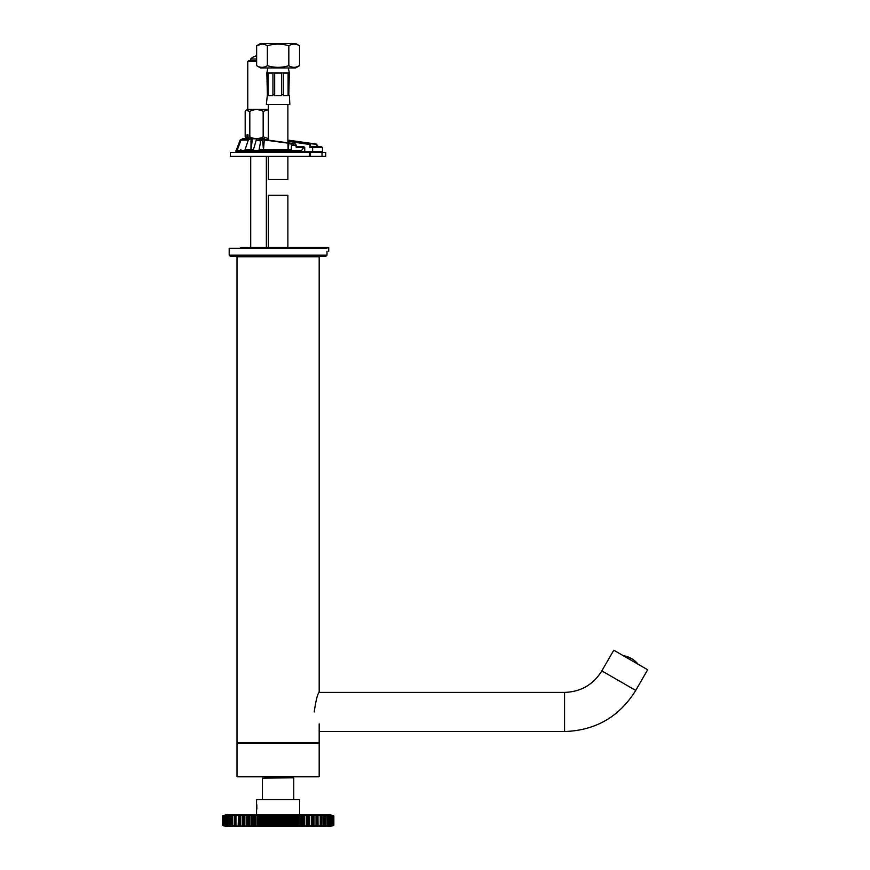 <?xml version="1.0" encoding="UTF-8"?>
<svg xmlns="http://www.w3.org/2000/svg" width="870" height="870" viewBox="0 0 870 870"><rect width="100%" height="100%" fill="white"/><g stroke="black" fill="none" stroke-linecap="round" stroke-linejoin="round"><path stroke-width="1.3" d="M237.597 743.263L237.01 742.675L237.01 256.748L237.597 256.161M256.824 804.804L256.824 809.067M263.817 776.812L237.01 776.421L237.01 743.263L319.181 743.263L319.181 776.421L292.374 776.812M237.401 776.812L318.79 776.812M319.181 731.529L564.565 731.529L564.565 692.4L319.181 692.4C317.604 693.542 315.951 700.067 314.222 711.964M564.565 731.529C595.602 730.495 619.32 716.804 635.72 690.443L601.833 670.879C593.242 684.69 580.823 691.867 564.565 692.4M635.72 690.443L647.661 669.769L613.774 650.205L601.833 670.879M268.319 156.393L268.319 179.503L287.872 179.503L287.872 156.393M287.872 142.908L287.872 104.378M289.83 104.378L289.427 95.58L289.83 104.378L266.361 104.378L267.297 95.58A90.708 90.708 95.6 0 1 267.384 94.721L266.851 72.906L267.916 67.958M266.905 104.378L267.829 104.378M288.274 67.958L289.34 72.906L266.851 72.906M289.427 95.58L288.894 95.58A90.708 90.708 -95.7 0 0 288.807 94.721L288.09 94.721A90.708 64.141 90 0 1 288.155 95.58L283.315 95.58A90.708 64.141 -90 0 0 283.25 94.721L281.521 94.721L281.521 73.08L274.67 73.08L274.67 94.721L272.941 94.721L272.941 73.08L268.101 73.08L268.101 94.721L267.384 94.721A90.708 90.708 95.7 0 0 267.297 95.58M283.25 94.721L283.25 73.08L288.09 73.08L288.09 95.58M288.894 95.58A90.708 90.708 -95.7 0 0 288.807 94.721L289.34 72.906M272.941 94.721A90.708 64.141 90 0 0 272.875 95.58L268.036 95.58A90.708 64.141 -90 0 1 268.101 94.721L268.101 95.58M274.67 95.58L274.67 94.721L274.67 95.58L281.521 95.58L281.521 94.721L281.521 95.58M268.319 247.363L268.319 195.326L287.872 195.326L287.872 247.363M299.552 45.762L295.637 43.5L260.543 43.5L256.639 45.762L261.663 44.109L256.639 45.762L256.639 65.696C260.217 67.871 263.784 67.871 267.362 65.696C274.518 67.871 281.673 67.871 288.829 65.696C292.396 67.871 295.974 67.871 299.552 65.696L295.55 67.24L299.552 65.696L299.552 45.762C295.974 43.576 292.396 43.576 288.829 45.762C281.673 43.576 274.518 43.576 267.362 45.762C263.784 43.576 260.217 43.576 256.639 45.762M293.538 44.131L295.039 44.142L293.538 44.131M288.829 45.762L288.829 65.696M295.637 67.958L299.552 65.696L295.637 67.958L260.543 67.958L256.639 65.696M267.362 45.762L267.362 65.696M634.795 660.874L638.091 664.158C634.219 659.58 629.325 656.752 623.409 655.686L627.683 656.807M627.901 656.893L631.522 658.59M327 255.182L229.191 255.182L230.169 256.161L326.022 256.161L327 255.182L327 251.267M229.191 255.182L229.191 248.341L327 248.341M256.639 59.019L250.712 59.019L250.712 60.541M310.492 152.478L310.492 156.393L230.332 156.393L230.332 152.478L325.728 152.478L325.728 156.393L322.009 156.393L322.009 152.478M310.492 156.393L322.009 156.393M317.757 146.617L316.245 144.083L317.659 145.671L317.887 147.4M321.476 152.478L322.455 151.5L322.455 147.595L309.905 147.595L310.177 146.725A1.174 0.913 -90 0 1 310.797 146.421L321.476 146.617L322.455 147.595L321.476 146.617L310.916 146.617L309.905 147.595L309.905 144.529L310.731 143.561L309.905 144.529L287.872 141.277M317.8 146.617L316.321 144.094L287.872 140.266M316.245 144.083L287.872 140.092M310.177 144.529L310.405 146.878M310.797 146.421L317.267 146.421A1.174 0.913 90 0 1 317.724 146.584L317.767 146.747M293.092 144.529L293.429 143.561L295.593 144.083L296.224 147.4L296.3 146.584L296.224 147.4L296.3 146.584L303.76 146.617L304.739 147.595L303.021 146.617L297.66 146.617M303.673 147.4L296.224 147.4L296.3 146.584L302.76 146.617M291.504 145.149L290.526 143.485L262.37 139.711L260.728 140.918L259.086 149.716L259.76 150.521L290.297 150.521L291.265 149.716A4880.265 3033.168 -77.2 0 0 291.504 145.149L296.246 145.692L295.822 144.3M293.429 143.561L258.151 138.787M290.297 150.521L301.575 150.521L303.652 147.595L304.739 147.595L304.739 151.5L321.617 151.5M301.575 150.521L301.575 151.5L235.977 151.5L235.977 150.521L237.39 149.716L241.012 140.07L242.73 138.787L240.163 140.07L236.14 150.521M252.528 150.521L253.431 149.716L256.596 138.787L250.495 138.787L248.287 140.07L245.057 149.716L245.416 150.521L259.76 150.521M250.517 150.521L250.984 149.716L253.431 149.716M250.962 149.77L245.057 149.716M287.676 150.521L288.101 149.716L291.265 149.716M263.512 150.521L263.501 149.716L288.09 149.781M263.479 149.781L259.086 149.716M245.416 150.521L236.912 150.521M264.589 138.787L256.596 138.787L264.589 138.787L265.056 139.863M260.728 140.918L256.139 140.244M242.73 138.787L250.495 138.787M240.707 248.341L240.707 247.363L328.729 247.363L328.729 251.267M268.319 109.653L263.164 111.393C258.76 109.033 254.301 109.033 249.82 111.393L249.82 136.84L248.004 138.558L251.028 138.787L250.962 149.716M256.639 60.541L248.755 60.541L247.776 61.52L256.639 61.52M248.004 138.558L248.004 134.872L247.004 134.872L247.004 138.558L245.188 136.84L245.188 111.393L246.047 110.338L249.82 111.393M248.004 134.872L247.004 134.872M246.112 137.96L247.004 138.558M246.09 110.294L246.928 109.446L268.319 109.446M263.164 111.393L263.164 136.84L268.319 138.591M249.82 136.84C254.236 139.2 258.684 139.2 263.164 136.84M265.187 776.812L265.187 777.791L293.353 777.791L291.004 777.791L291.004 776.812M256.574 799.508L299.617 799.508L256.574 799.508L256.574 814.766M226.233 826.489L329.958 826.489L226.233 826.489L222.492 825.489L225.471 826.25M329.958 814.766L226.233 814.766L329.958 814.766L333.699 815.777L330.72 815.016M326.478 814.766L321.052 814.766M333.058 825.597L330.219 826.413L333.395 825.489L329.621 826.413L332.394 825.489L328.381 826.413L330.709 825.489L326.5 826.413L328.36 825.489L320.356 826.413L321.334 825.489L316.669 826.413L317.854 825.663L317.148 825.489L312.493 826.413L313.363 825.663L312.471 825.489L307.882 826.413L308.426 825.663L307.36 825.489L302.89 826.413L303.097 825.663L301.89 825.489L297.594 826.413L297.464 825.663L296.104 825.489L292.059 826.413L290.101 825.489L286.339 826.413L283.946 825.489L280.521 826.413L277.726 825.489L274.67 826.413L271.494 825.489L268.863 826.413L265.361 825.489L263.164 826.413L259.38 825.489L257.661 826.413L253.627 825.489L253.583 826.282L252.409 826.413L248.189 825.489L248.516 826.282L247.493 826.413L243.132 825.489L243.828 826.282L242.947 826.413L238.51 825.489L239.565 826.282L238.848 826.413L234.389 825.489L235.248 826.413L230.811 825.489L232.181 826.413L227.831 825.489L229.691 826.413L225.482 825.489L227.809 826.413L223.797 825.489L226.57 826.413L222.796 825.489L226.026 826.413M330.154 815.081L333.395 815.777L330.306 815.049M328.925 815.146L332.394 815.777L329.752 814.962M223.133 815.658L225.972 814.853L222.796 815.777L226.57 814.853L223.797 815.777L232.671 814.853L231.213 815.777L235.824 814.853L234.856 815.777L239.522 814.853L238.336 815.592L239.043 815.777L243.698 814.853L242.828 815.592L243.72 815.777L248.309 814.853L247.765 815.592L248.831 815.777L253.3 814.853L253.094 815.592L254.301 815.777L258.597 814.853L258.727 815.592L260.087 815.777L264.132 814.853L266.089 815.777L269.852 814.853L272.245 815.777L275.67 814.853L278.465 815.777L281.521 814.853L284.697 815.777L287.328 814.853L290.83 815.777L293.027 814.853L296.811 815.777L298.53 814.853L302.553 815.777L302.608 814.983L303.782 814.853L307.991 815.777L307.675 814.983L308.698 814.853L313.059 815.777L312.363 814.983L313.243 814.853L317.68 815.777L316.626 814.983L317.343 814.853L321.802 815.777L320.943 814.853L325.38 815.777L324.01 814.853L328.36 815.777L326.5 814.853L330.839 815.962L330.709 825.489M330.709 815.777L328.512 815.016M225.743 825.478L229.669 826.217M229.669 815.049L225.591 815.962L225.732 825.489M227.951 825.478L232.355 826.217M232.355 815.049L228.027 815.962L228.157 825.489M235.618 815.049L230.691 815.962L230.691 825.304L235.618 826.217M239.522 814.853L234.269 815.962L234.215 825.478L239.522 826.413M243.698 814.853L238.413 815.962L238.195 825.478L243.698 826.413M248.309 814.853L243.045 815.962L242.676 825.478L248.309 826.413M253.3 814.853L248.113 815.962L247.613 825.478L253.3 826.413M258.597 814.853L253.572 815.962L253.572 825.304L252.909 825.445L258.597 826.413M264.132 814.853L258.553 815.788L258.553 825.489L264.132 826.413M291.624 814.983L291.765 815.788L290.863 815.962L287.361 815.049L284.707 815.962L281.532 815.049L278.465 815.962L275.67 815.049L272.223 815.962L269.83 815.049L264.426 815.788L264.382 826.098L265.328 825.304L268.83 826.217L272.223 825.304L275.67 826.217L278.465 825.304L281.532 826.217L284.707 825.304L287.361 826.217L290.863 825.304L291.765 825.478L291.624 826.282M297.464 815.592L292.092 815.049L292.092 826.217L297.464 825.663M303.097 815.592L297.649 815.049L297.649 826.217L303.097 825.663M302.967 825.989L308.426 825.663M308.426 815.592L303.847 815.049L303.782 826.413M307.958 826.108L312.558 825.304L313.515 825.478L313.341 826.217L317.854 825.663M317.854 815.592L313.341 815.049L313.515 815.788L312.558 815.962L308.785 815.049L308.698 826.413M316.669 826.413L321.802 825.489M321.802 815.777L317.452 815.364M320.573 826.217L325.38 825.489M325.38 815.777L321.063 815.244M323.836 826.217L328.24 825.478M328.24 815.788L324.14 815.157M326.522 826.217L330.589 825.304L330.589 815.962L326.631 815.081M331.992 815.788L331.339 815.788L331.339 825.478L331.992 825.478M317.996 815.788L317.996 825.478M313.515 815.788L313.515 825.478M308.578 815.788L308.578 825.478M303.271 815.788L302.619 815.962L302.619 825.304L303.271 825.478M253.572 815.962L252.92 815.788L253.627 815.777M224.199 825.478L224.83 825.663M224.83 815.592L224.199 815.788M222.492 815.777L222.492 825.489L222.339 815.962L226.233 814.766M225.602 814.983L222.644 815.962L222.796 825.489M226.7 814.875L224.232 815.603M226.668 815.592L226.668 825.663M229.876 814.983L227.592 815.94L228.038 825.663M229.158 815.592L229.158 825.663M232.671 814.853L230.833 815.625M230.887 815.592L230.833 825.641M232.268 815.592L232.268 825.663M235.781 815.07L234.247 815.647M234.334 815.592L234.334 825.663M235.955 815.592L235.955 825.663M238.119 814.983L238.195 815.788M238.336 815.592L238.336 825.663M240.163 815.592L240.163 825.663M242.208 814.983L242.208 826.282M242.947 814.853L242.676 815.788M244.861 815.592L244.861 825.663M246.754 814.983L246.754 826.282M249.962 815.592L249.962 825.663M251.68 814.983L251.68 826.282M253.583 814.983L253.094 815.592M255.432 815.592L255.432 825.663M256.954 814.983L256.954 826.282M258.727 815.592L258.727 825.663M261.174 815.592L261.174 825.663M262.479 814.983L262.479 826.282M267.133 815.592L267.133 825.663M268.21 814.983L268.21 826.282M270.342 814.983L270.342 826.282M270.657 815.592L270.657 825.663M273.234 815.592L273.234 825.663M274.061 814.983L274.061 826.282M276.225 814.983L276.225 826.282M276.801 815.592L276.801 825.663M279.39 815.592L279.39 825.663M279.966 814.983L279.966 826.282M282.13 814.983L282.13 826.282M282.957 815.592L282.957 825.663M285.534 815.592L285.534 825.663M285.849 814.983L285.849 826.282M287.981 814.983L287.981 826.282M289.058 815.592L289.058 825.663M293.712 814.983L293.712 826.282M295.017 815.592L295.017 825.663M297.638 825.478L297.638 815.777L297.235 826.282M299.236 814.983L299.236 826.282M300.759 815.592L300.759 825.663M302.608 814.983L303.282 815.81M304.511 814.983L304.511 826.282M306.229 815.592L306.229 825.663M309.437 814.983L309.437 826.282M311.329 815.592L311.329 825.663M313.983 814.983L313.983 826.282M316.027 815.592L316.027 825.663M318.072 814.983L317.931 815.625L316.702 815.016M320.236 815.592L320.236 825.663M321.943 825.619L322.172 815.908L320.454 815.005M323.923 815.592L323.923 825.663M327.033 815.592L327.033 825.663M328.153 815.592L326.217 815.059M329.523 815.592L329.523 825.663M330.372 815.592L328.218 815.049M333.395 815.777L333.547 825.304L333.536 815.962L330.187 814.864M222.796 815.777L222.644 825.304L225.885 826.217M223.797 815.777L223.655 825.304L226.602 826.217M227.809 826.282L225.286 825.315L225.286 815.951L227.809 814.983M234.247 825.619L235.781 826.185M238.195 825.478L238.119 826.282M242.676 825.478L242.947 826.413M247.613 825.478L248.516 826.282M248.396 815.114L247.58 815.842L247.765 825.663M253.094 825.663L253.583 826.282M258.553 825.489L258.955 826.282M264.382 815.157L264.567 826.282M303.282 815.821L303.282 825.445L302.608 826.282M307.795 815.114L308.611 815.842L308.622 825.423L307.675 826.282M317.92 815.614L318.072 826.282M320.399 826.282L321.856 825.663M325.358 825.641L325.674 815.919L323.662 814.983M325.326 825.663L323.52 826.413M328.186 825.652L328.175 815.603M328.142 826.369L330.904 825.315L330.393 815.603M329.806 826.282L332.394 825.489M333.699 825.489L329.958 826.489M330.589 826.282L333.395 825.489M237.01 256.748L319.181 256.748L318.594 256.161M237.01 742.675L319.181 742.675L319.181 723.894M237.01 776.421L319.181 776.421M309.318 152.478L309.318 156.393M310.829 143.757L316.343 144.279M313.439 152.478A0.979 0.805 -90 0 1 312.624 151.5L312.624 147.595A0.979 0.805 -90 0 1 313.439 146.617M290.526 143.485L295.735 144.181M237.39 149.716L236.531 149.716M257.041 138.906L262.37 139.711M262.566 139.733L263.469 149.716M264.284 139.95L263.501 149.716M287.926 143.071L288.079 149.716L288.992 143.224M256.411 138.787L256.302 139.766M252.441 138.787L250.984 149.716M301.172 152.478L301.575 151.5L304.739 151.5L303.76 152.478M264.415 139.766L268.319 139.766M241.012 140.07L248.287 140.07M262.446 799.117L262.446 778.182L293.353 777.791M224.851 815.788L224.851 825.478M242.676 815.919L242.676 825.336M247.493 814.853L247.493 826.413M247.613 815.886L247.613 825.38M252.409 814.853L252.409 826.413M252.909 825.445L252.909 815.821L252.92 825.423M257.661 814.853L257.661 826.413M258.542 815.049L258.542 826.217M263.164 814.853L263.164 826.413M264.099 815.049L264.099 826.217M268.863 814.853L268.863 826.413M269.852 814.853L269.852 826.413M274.67 814.853L274.67 826.413M275.67 814.853L275.67 826.413M280.521 814.853L280.521 826.413M281.521 814.853L281.521 826.413M286.339 814.853L286.339 826.413M287.328 814.853L287.328 826.413M293.027 814.853L293.027 826.413M298.53 814.853L298.53 826.413M303.271 815.842L303.271 825.423M303.782 814.853L302.967 815.277M308.578 815.886L308.578 825.38M308.698 814.853L307.958 815.157M313.515 815.919L313.515 825.336M313.243 814.853L312.591 815.081M312.591 826.174L313.243 826.413M317.343 814.853L316.669 814.853M333.308 815.777L333.308 825.489M332.22 815.777L332.22 825.489M332.536 815.962L332.536 825.304L332.558 815.951M328.033 815.777L328.033 825.489M328.36 815.777L328.36 825.489M324.978 815.777L324.978 825.489M325.5 815.962L325.5 825.304M321.334 815.777L321.334 825.489M321.922 815.962L321.922 825.304M317.148 815.777L317.148 825.489M312.471 815.777L312.471 825.489M307.36 815.777L307.36 825.489M301.89 815.777L301.89 825.489M296.104 815.777L296.104 825.489M296.811 815.777L296.811 825.489M290.101 815.777L290.101 825.489M290.83 815.777L290.83 825.489M283.946 815.777L283.946 825.489M284.697 815.777L284.697 825.489M277.726 815.777L277.726 825.489M278.465 815.777L278.465 825.489M271.494 815.777L271.494 825.489M272.245 815.777L272.245 825.489M265.361 815.777L265.361 825.489M266.089 815.777L266.089 825.489M259.38 815.777L259.38 825.489M260.087 815.777L260.087 825.489M254.301 815.777L254.301 825.489M248.831 815.777L248.831 825.489M243.72 815.777L243.72 825.489M239.043 815.777L239.043 825.489M234.856 815.777L234.856 825.489M231.213 815.777L231.213 825.489M227.831 815.777L227.831 825.489M225.482 815.777L225.482 825.489M223.971 815.777L223.971 825.489M222.883 815.777L222.883 825.489M333.852 815.962L333.852 825.304L333.852 815.962M224.242 815.592L223.633 815.951L223.797 825.489M319.181 692.4L319.181 256.748M319.181 742.675L318.594 743.263M268.319 140.331L268.319 104.378M266.361 247.363L266.361 156.393M250.712 247.363L250.712 156.393M256.639 55.821A10.755 10.755 0 0 0 250.712 59.019M293.451 143.561L295.615 144.083L296.257 145.692M240.881 149.716L239.924 150.521M235.977 151.5L236.955 152.478M312.721 143.506L316.332 144.094M247.776 61.52L247.776 109.446M293.745 799.117L293.745 778.182M299.617 799.508L299.617 814.766M312.45 815.103L313.581 815.864L313.581 825.402L312.46 826.163M243.73 826.163L242.61 825.402L242.61 815.864L243.73 815.103M239.565 814.972L238.271 815.614M258.781 815.146L258.553 815.777M297.638 815.777L297.409 815.146M331.948 815.592L329.817 814.983M229.865 826.282L228.016 825.663M232.529 826.282L230.865 825.663M238.271 825.652L239.565 826.293M317.92 825.652L316.626 826.293M328.175 825.663L326.326 826.282"/></g></svg>

